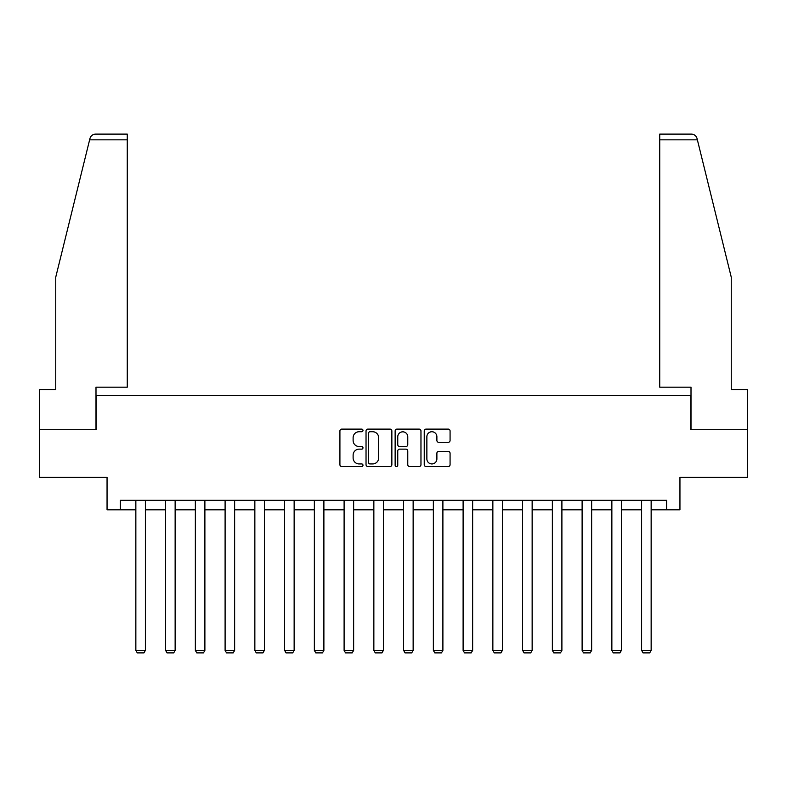 <?xml version="1.0" encoding="UTF-8"?>
<svg xmlns="http://www.w3.org/2000/svg" width="787" height="787" viewBox="0 0 787 787"><rect width="100%" height="100%" fill="white"/><g stroke="black" fill="none" stroke-linecap="round" stroke-linejoin="round"><path stroke-width="1.18" d="M362.984 430.42A1.308 1.308 0 0 0 361.676 429.112L341.784 429.112A1.869 1.869 0 0 0 339.915 430.991L339.915 464.684A1.869 1.869 0 0 0 341.784 466.553L361.676 466.553A1.308 1.308 0 0 0 362.984 465.245A1.308 1.308 0 0 0 361.676 463.937L359.098 463.937A5.991 5.991 0 0 1 353.117 457.945L353.117 455.132A5.991 5.991 0 0 1 359.098 449.141L361.676 449.141A1.308 1.308 0 0 0 362.984 447.833A1.308 1.308 0 0 0 361.676 446.524L359.098 446.524A5.991 5.991 0 0 1 353.117 440.533L353.117 437.729A5.991 5.991 0 0 1 359.098 431.738L361.676 431.738A1.308 1.308 0 0 0 362.984 430.42M448.206 442.314A1.869 1.869 0 0 0 450.075 440.435L450.075 430.991A1.869 1.869 0 0 0 448.206 429.112L426.121 429.112A1.869 1.869 0 0 0 424.242 430.991L424.242 464.684A1.869 1.869 0 0 0 426.121 466.553L448.206 466.553A1.869 1.869 0 0 0 450.075 464.684L450.075 453.263A1.869 1.869 0 0 0 448.206 451.394L438.752 451.394A1.869 1.869 0 0 0 436.883 453.263L436.883 458.929A5.007 5.007 0 0 1 431.876 463.937A5.007 5.007 0 0 1 426.869 458.929L426.869 436.746A5.007 5.007 0 0 1 431.876 431.738A5.007 5.007 0 0 1 436.883 436.746L436.883 440.435A1.869 1.869 0 0 0 438.752 442.314L448.206 442.314M120.401 509.819L120.401 500.276L666.599 500.276L666.599 509.819L679.948 509.819L679.948 477.394L747.65 477.394L747.65 429.712L690.819 429.712L690.819 395.389L96.181 395.389L96.181 429.712L39.35 429.712L39.35 477.394L107.052 477.394L107.052 509.819L135.846 509.819M391.857 430.991A1.869 1.869 0 0 0 389.988 429.112L367.903 429.112A1.869 1.869 0 0 0 366.034 430.991L366.034 464.684A1.869 1.869 0 0 0 367.903 466.553L389.988 466.553A1.869 1.869 0 0 0 391.857 464.684L391.857 430.991M397.012 429.112L419.097 429.112A1.869 1.869 0 0 1 420.966 430.991L420.966 464.684A1.869 1.869 0 0 1 419.097 466.553L409.643 466.553A1.869 1.869 0 0 1 407.774 464.684L407.774 451.02A1.869 1.869 0 0 0 405.905 449.141L399.629 449.141A1.869 1.869 0 0 0 397.76 451.02L397.76 465.245A1.308 1.308 0 0 1 396.451 466.553A1.308 1.308 0 0 1 395.143 465.245L395.143 430.991A1.869 1.869 0 0 1 397.012 429.112M145.388 509.819L165.604 509.819M175.137 509.819L195.353 509.819M204.886 509.819L225.102 509.819M234.634 509.819L254.85 509.819M264.393 509.819L284.609 509.819M294.141 509.819L314.357 509.819M323.89 509.819L344.106 509.819M353.638 509.819L373.855 509.819M383.397 509.819L403.603 509.819M413.145 509.819L433.362 509.819M442.894 509.819L463.11 509.819M472.643 509.819L492.859 509.819M502.391 509.819L522.607 509.819M532.15 509.819L552.366 509.819M561.898 509.819L582.114 509.819M591.647 509.819L611.863 509.819M621.396 509.819L641.612 509.819M651.154 509.819L666.599 509.819M369.959 431.738A1.308 1.308 0 0 0 368.65 433.047L368.65 462.618A1.308 1.308 0 0 0 369.959 463.937L372.674 463.937A5.991 5.991 0 0 0 378.665 457.945L378.665 437.729A5.991 5.991 0 0 0 372.674 431.738L369.959 431.738M407.774 436.834A5.007 5.007 0 0 0 402.767 431.827A5.007 5.007 0 0 0 397.76 436.834L397.76 444.655A1.869 1.869 0 0 0 399.629 446.524L405.905 446.524A1.869 1.869 0 0 0 407.774 444.655L407.774 436.834M145.388 500.276L145.388 650.406L135.846 650.406L135.846 500.276M145.388 650.406L143.952 652.885L137.282 652.885L135.846 650.406M89.62 139.84L89.964 138.463C90.495 136.928 90.495 136.928 89.964 138.463C90.83 135.757 92.679 134.311 95.512 134.115L127.268 134.115L127.268 139.84L89.62 139.84L55.749 277.152L55.749 389.663L39.35 389.663L39.35 429.712M95.994 429.712L95.994 387.184L127.268 387.184L127.268 139.84M747.65 429.712L747.65 389.663L731.251 389.663L731.251 277.152L697.036 138.463C696.505 136.928 696.505 136.928 697.036 138.463C696.505 136.928 696.505 136.928 697.036 138.463C696.17 135.757 694.321 134.311 691.488 134.115L659.732 134.115L691.488 134.115M691.006 429.712L691.006 387.184L659.732 387.184L659.732 134.115M175.137 500.276L175.137 650.406L165.604 650.406L165.604 500.276M175.137 650.406L173.711 652.885L167.031 652.885L165.604 650.406M204.886 500.276L204.886 650.406L195.353 650.406L195.353 500.276M204.886 650.406L203.459 652.885L196.78 652.885L195.353 650.406M234.634 500.276L234.634 650.406L225.102 650.406L225.102 500.276M234.634 650.406L233.208 652.885L226.528 652.885L225.102 650.406M264.393 500.276L264.393 650.406L254.85 650.406L254.85 500.276M264.393 650.406L262.956 652.885L256.287 652.885L254.85 650.406M294.141 500.276L294.141 650.406L284.609 650.406L284.609 500.276M294.141 650.406L292.705 652.885L286.035 652.885L284.609 650.406M323.89 500.276L323.89 650.406L314.357 650.406L314.357 500.276M323.89 650.406L322.463 652.885L315.784 652.885L314.357 650.406M353.638 500.276L353.638 650.406L344.106 650.406L344.106 500.276M353.638 650.406L352.212 652.885L345.532 652.885L344.106 650.406M383.397 500.276L383.397 650.406L373.855 650.406L373.855 500.276M383.397 650.406L381.961 652.885L375.291 652.885L373.855 650.406M413.145 500.276L413.145 650.406L403.603 650.406L403.603 500.276M413.145 650.406L411.709 652.885L405.039 652.885L403.603 650.406M442.894 500.276L442.894 650.406L433.362 650.406L433.362 500.276M442.894 650.406L441.468 652.885L434.788 652.885L433.362 650.406M472.643 500.276L472.643 650.406L463.11 650.406L463.11 500.276M472.643 650.406L471.216 652.885L464.537 652.885L463.11 650.406M502.391 500.276L502.391 650.406L492.859 650.406L492.859 500.276M502.391 650.406L500.965 652.885L494.295 652.885L492.859 650.406M532.15 500.276L532.15 650.406L522.607 650.406L522.607 500.276M532.15 650.406L530.713 652.885L524.044 652.885L522.607 650.406M561.898 500.276L561.898 650.406L552.366 650.406L552.366 500.276M561.898 650.406L560.472 652.885L553.792 652.885L552.366 650.406M591.647 500.276L591.647 650.406L582.114 650.406L582.114 500.276M591.647 650.406L590.22 652.885L583.541 652.885L582.114 650.406M621.396 500.276L621.396 650.406L611.863 650.406L611.863 500.276M621.396 650.406L619.969 652.885L613.289 652.885L611.863 650.406M651.154 500.276L651.154 650.406L641.612 650.406L641.612 500.276M651.154 650.406L649.718 652.885L643.048 652.885L641.612 650.406M697.38 139.84L659.732 139.84"/></g></svg>
